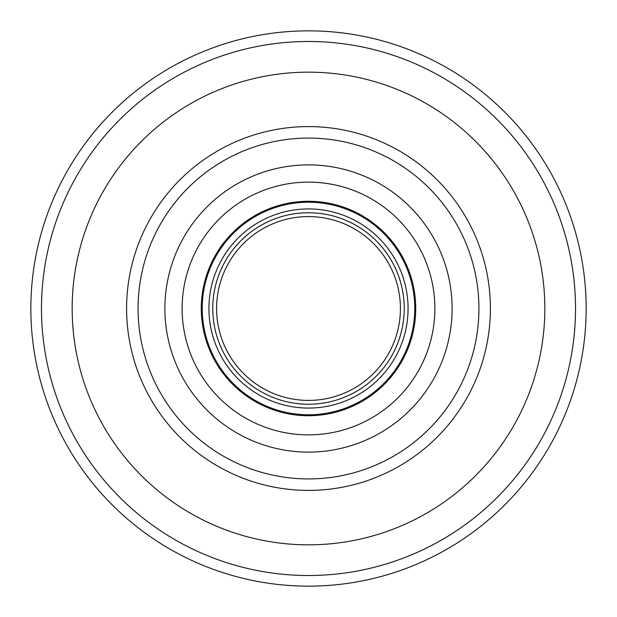 <?xml version="1.0" encoding="UTF-8"?>
<svg xmlns="http://www.w3.org/2000/svg" width="617" height="617" viewBox="0 0 617 617"><rect width="100%" height="100%" fill="white"/><g stroke="black" fill="none" stroke-linecap="round" stroke-linejoin="round"><path stroke-width="0.93" d="M308.5 30.85A277.65 277.65 0 0 0 30.85 308.5A277.65 277.65 0 0 0 308.5 586.15A277.65 277.65 0 0 0 586.15 308.5A277.65 277.65 0 0 0 308.5 30.85M308.5 41.486A267.014 267.014 0 0 0 41.486 308.5A267.014 267.014 0 0 0 308.5 575.514A267.014 267.014 0 0 0 575.514 308.5A267.014 267.014 0 0 0 308.5 41.486A267.014 267.014 0 0 1 575.514 308.5A267.014 267.014 0 0 1 308.5 575.514A267.014 267.014 0 0 1 41.486 308.5A267.014 267.014 0 0 1 308.5 41.486A267.014 267.014 0 0 0 41.486 308.5A267.014 267.014 0 0 0 308.5 575.514A267.014 267.014 0 0 0 575.514 308.5A267.014 267.014 0 0 0 308.5 41.486M308.5 544.834A236.334 236.334 0 0 0 544.834 308.5A236.334 236.334 0 0 0 308.5 72.166A236.334 236.334 0 0 0 72.166 308.5A236.334 236.334 0 0 0 308.5 544.834M308.5 490.407A181.907 181.907 0 0 1 126.593 308.5A181.907 181.907 0 0 1 308.5 126.593A181.907 181.907 0 0 1 490.407 308.5A181.907 181.907 0 0 1 308.5 490.407M308.5 138.077A170.423 170.423 0 0 1 478.923 308.5A170.423 170.423 0 0 1 308.5 478.923A170.423 170.423 0 0 1 138.077 308.5A170.423 170.423 0 0 1 308.5 138.077M308.5 452.114A143.614 143.614 0 0 1 164.886 308.5A143.614 143.614 0 0 1 308.5 164.886A143.614 143.614 0 0 1 452.114 308.5A143.614 143.614 0 0 1 308.5 452.114M308.5 434.877A126.377 126.377 0 0 1 182.123 308.5A126.377 126.377 0 0 1 308.5 182.123A126.377 126.377 0 0 1 434.877 308.5A126.377 126.377 0 0 1 308.5 434.877M308.5 415.727A107.227 107.227 0 0 1 201.273 308.5A107.227 107.227 0 0 1 308.5 201.273A107.227 107.227 0 0 1 415.727 308.5A107.227 107.227 0 0 1 308.5 415.727M308.5 414.771A106.271 106.271 0 0 1 202.229 308.5A106.271 106.271 0 0 1 308.5 202.229A106.271 106.271 0 0 1 414.771 308.5A106.271 106.271 0 0 1 308.5 414.771M308.5 408.068A99.568 99.568 0 0 0 408.068 308.5A99.568 99.568 0 0 0 308.5 208.932A99.568 99.568 0 0 0 208.932 308.5A99.568 99.568 0 0 0 308.5 408.068M308.5 212.757A95.743 95.743 0 0 1 404.243 308.5A95.743 95.743 0 0 1 308.5 404.243A95.743 95.743 0 0 1 212.757 308.5A95.743 95.743 0 0 1 308.5 212.757M308.5 216.59A91.91 91.91 0 0 1 400.41 308.5A91.91 91.91 0 0 1 308.5 400.41A91.91 91.91 0 0 1 216.59 308.5A91.91 91.91 0 0 1 308.5 216.59"/></g></svg>
